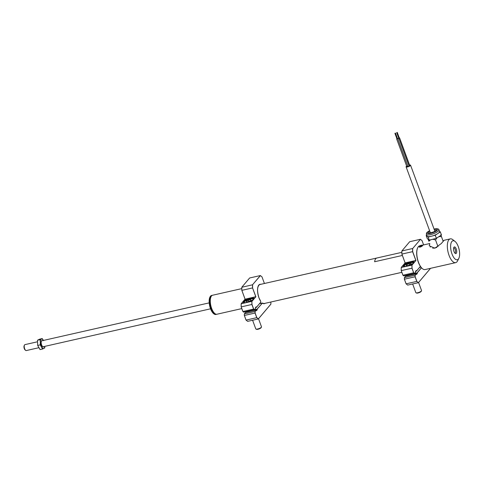 <?xml version="1.0" encoding="UTF-8"?>
<svg xmlns="http://www.w3.org/2000/svg" width="483" height="483" viewBox="0 0 483 483"><rect width="100%" height="100%" fill="white"/><g stroke="black" fill="none" stroke-linecap="round" stroke-linejoin="round"><path stroke-width="0.72" d="M214.796 313.521A9.563 3.979 -102.8 0 1 214.718 313.461A9.563 3.979 -102.8 0 1 211.542 308.396A9.563 3.979 -102.8 0 1 210.962 296.882A9.563 3.979 -102.8 0 1 211.005 296.791M241.802 288.617L212.623 295.228A9.745 4.057 77.2 0 0 211.053 296.695A9.745 4.057 77.2 0 0 211.645 308.426A9.745 4.057 77.2 0 0 214.881 313.588A9.745 4.057 77.2 0 0 216.933 314.234L241.802 308.601M419.848 246.771L419.594 247.151M422.498 245.352L422.607 245.72C420.627 247.187 419.449 247.459 419.069 246.523L419.178 247.067M458.258 246.571A9.745 4.057 77.2 0 0 455.022 241.409A9.745 4.057 77.2 0 0 450.929 243.577A9.745 4.057 77.2 0 0 451.991 253.967A9.745 4.057 77.2 0 0 458.85 258.308A9.745 4.057 77.2 0 0 458.258 246.571M458.85 258.308L457.624 260.808A12.178 5.072 -102.8 0 1 455.656 262.637A12.178 5.072 -102.8 0 1 449.051 255.38A12.178 5.072 -102.8 0 1 450.271 238.88A12.178 5.072 -102.8 0 1 452.837 239.689L455.022 241.409M454.026 251.565A3.411 1.419 77.2 0 0 455.161 253.37A3.411 1.419 77.2 0 0 456.592 252.615A3.411 1.419 77.2 0 0 456.218 248.974A3.411 1.419 77.2 0 0 453.821 247.459A3.411 1.419 77.2 0 0 454.026 251.565M454.751 252.941A2.56 1.063 77.2 0 0 454.932 252.935A2.56 1.063 77.2 0 0 455.191 249.47A2.56 1.063 77.2 0 0 453.803 247.948A2.56 1.063 77.2 0 0 453.634 248.02M443.056 240.999L444.088 240.286L441.311 243.535L434.821 248.244L429.23 245.75L429.828 243.843M419.721 246.082L420.778 245.696M421.098 245.606L421.888 245.424M419.92 245.756L419.709 245.805A12.178 5.072 77.2 0 0 417.747 247.64A12.178 5.072 77.2 0 0 418.489 262.305A12.178 5.072 77.2 0 0 422.528 268.759A12.178 5.072 77.2 0 0 425.094 269.562L455.656 262.637M422.42 268.669A11.936 4.969 -102.8 0 1 422.311 268.584A11.936 4.969 -102.8 0 1 418.35 262.263A11.936 4.969 -102.8 0 1 417.62 247.888A11.936 4.969 -102.8 0 1 417.686 247.767M430.788 246.451A7.915 2.155 -20.2 0 0 430.45 246.807A7.915 2.155 -20.2 0 0 430.232 247.091M398.59 138.543L397.823 138.983L398.59 138.543M397.823 138.983L407.942 166.478L408.316 166.502L409.083 166.061L398.964 138.561M395.317 133.127L394.931 133.35L395.317 133.127M396.905 138.712L397.479 138.5M396.67 138.953L406.789 166.448L407.833 166.182M398.668 138.023L399.242 137.812M397.08 132.439L396.694 132.656L397.08 132.439M408.974 165.766L409.693 165.337L399.58 137.842M409.578 165.029A2.373 0.646 159.8 0 1 410.562 165.198A2.373 0.646 159.8 0 1 407.567 166.919A2.373 0.646 159.8 0 1 406.1 166.84A2.373 0.646 159.8 0 1 406.668 166.122M437.097 237.727L435.527 239.924L432.907 239.272A6.822 1.854 -20.2 0 0 434.368 238.831M430.691 239.713L428.88 241.252L428.228 239.496A6.822 1.854 -20.2 0 0 428.675 239.683M438.244 237.087L439.071 236.628A6.822 1.854 -20.2 0 0 439.922 235.994M428.88 241.252L428.228 239.496M431.905 239.471L432.907 239.272M440.804 234.871L443.195 241.367M441.45 236.628L439.071 236.628M435.527 239.924L438.015 246.68M432.756 248.274L436.831 247.459M428.844 236.622A6.696 1.823 -20.2 0 0 431.693 236.151A6.696 1.823 -20.2 0 0 437.779 233.573A6.696 1.823 -20.2 0 0 439.542 231.442L438.932 229.793A6.696 1.823 159.8 0 1 435.388 232.921A6.696 1.823 159.8 0 1 428.234 234.973A6.696 1.823 159.8 0 1 426.362 234.418L426.966 236.066A6.696 1.823 -20.2 0 0 427.171 236.326A6.696 1.823 -20.2 0 0 428.844 236.622M426.676 235.269L426.181 235.589L428.161 237.068L435.231 235.233L436.366 238.312L441.456 234.998L440.321 231.918L439.482 231.291M435.231 235.233L440.321 231.918M426.181 235.589L427.316 238.668L429.296 240.148L436.366 238.312M428.161 237.068L429.296 240.148M216.74 314.264A9.745 4.057 -102.8 0 1 216.553 314.318A9.745 4.057 -102.8 0 1 214.047 313.274A9.745 4.057 -102.8 0 1 209.996 302.974A9.745 4.057 -102.8 0 1 212.248 295.312A9.745 4.057 -102.8 0 1 212.435 295.282M212.248 295.312L211.596 295.463A9.745 4.057 77.2 0 0 210.027 296.924A9.745 4.057 77.2 0 0 213.401 313.419A9.745 4.057 77.2 0 0 213.854 313.823A9.745 4.057 77.2 0 0 215.907 314.469L216.553 314.318M213.746 313.733A9.497 3.955 -102.8 0 1 213.637 313.648A9.497 3.955 -102.8 0 1 213.196 313.256A9.497 3.955 -102.8 0 1 209.906 297.178A9.497 3.955 -102.8 0 1 209.966 297.057M41.943 345.671A2.252 0.936 -102.8 0 1 41.719 345.345A2.252 0.936 -102.8 0 1 41.405 344.663M41.127 343.437A2.252 0.936 -102.8 0 1 41.176 342.29M37.408 341.801L24.947 344.627A3.043 1.268 77.2 0 0 24.458 345.085A3.043 1.268 77.2 0 0 25.044 349.614A3.043 1.268 77.2 0 0 25.653 350.362A3.043 1.268 77.2 0 0 26.293 350.561L38.791 347.73M25.653 350.362L25.11 349.934A2.433 1.014 -102.8 0 1 24.621 349.336A2.433 1.014 -102.8 0 1 24.15 345.707L24.458 345.085M209.211 302.871L41.906 340.781A3.043 1.268 77.2 0 0 41.17 342.682A3.043 1.268 77.2 0 0 42.003 345.774A3.043 1.268 77.2 0 0 43.253 346.722L210.558 308.812M42.498 346.643A3.043 1.268 77.2 0 0 43.035 346.77A3.043 1.268 77.2 0 0 43.138 346.734M43.754 346.607A3.29 1.371 -102.8 0 1 42.613 346.74A3.29 1.371 -102.8 0 1 41.061 342.713A3.29 1.371 -102.8 0 1 41.321 341.04A3.29 1.371 -102.8 0 1 42.407 340.666M41.798 340.817A3.043 1.268 77.2 0 0 41.689 340.829A3.043 1.268 77.2 0 0 41.26 341.173M37.692 345.442L40.252 344.862L42.595 349.01L40.041 349.589L37.692 345.442L37.493 340.225L39.642 339.157L42.196 338.577L41.303 339.072A4.872 2.029 -102.8 0 1 43.446 340.43M44.792 346.371A4.872 2.029 -102.8 0 1 43.85 348.43A4.872 2.029 -102.8 0 1 41.604 346.897A4.872 2.029 -102.8 0 1 40.331 342.218L40.252 344.862M40.331 342.218A4.872 2.029 -102.8 0 1 41.303 339.072L40.053 339.646L40.331 342.218M37.493 340.225L40.053 339.646M43.548 340.606L42.196 338.577M42.595 349.01L44.744 347.935L44.828 346.365M402.375 255.453L374.615 261.744A9.751 4.057 -102.8 0 1 376.831 258.013L401.856 252.343M419.993 247.121L419.866 246.771M420.85 246.879L420.729 246.559M421.846 245.563L419.89 246.113M421.098 246.107L420.922 245.63M422.311 245.249A1.829 0.495 159.8 0 1 422.51 245.382A1.829 0.495 159.8 0 1 422.184 245.859A1.829 0.495 159.8 0 1 420.343 246.674A1.829 0.495 159.8 0 1 419.081 246.644A1.829 0.495 159.8 0 1 419.153 246.408M420.898 245.473L421.913 245.358L421.774 245.787L419.6 246.445L420.898 245.473M255.139 308.854A3.29 0.894 159.8 0 1 254.952 309.259A3.29 0.894 159.8 0 1 254.354 309.772L254.559 310.321A3.29 0.894 159.8 0 1 254.179 310.557M255.531 307.599L256.346 307.411L260.766 302.207L260.675 301.259A9.926 4.13 -102.8 0 1 258.942 297.769A9.926 4.13 -102.8 0 1 260.754 284.324M256.431 310.623L257.197 309.724L256.992 309.174L262.378 303.131L257.089 309.192L257.288 309.742L256.467 310.714L256.262 310.164L255.121 311.517L255.133 313.032L256.811 317.609L258.381 318.865L270.891 304.097L270.872 302.014M253.696 298.905A5.482 1.491 -20.2 0 0 253.702 298.572A5.482 1.491 -20.2 0 0 250.321 298.385A5.482 1.491 -20.2 0 0 243.698 301.561A5.482 1.491 -20.2 0 0 243.414 302.352A5.482 1.491 -20.2 0 0 243.637 302.606M243.402 301.392A5.724 1.558 159.8 0 1 249.904 298.168A5.724 1.558 159.8 0 1 253.78 298.76A5.724 1.558 159.8 0 1 253.551 299.092A5.724 1.558 159.8 0 1 248.582 301.857A5.724 1.558 159.8 0 1 243.474 302.551A5.724 1.558 159.8 0 1 243.402 301.392M249.198 311.686A3.29 0.894 159.8 0 1 249.156 311.607A3.29 0.894 159.8 0 1 249.137 311.547L248.938 310.998L246.3 311.595L246.342 312.332M249.137 311.547L246.505 312.145M270.866 304.151L258.339 318.943L247.646 321.364L246.058 320.09L256.751 317.663L255.048 313.044L244.356 315.465L246.058 320.09M254.559 310.321L257.288 309.742M241.85 290.343L245.074 299.188L255.779 296.719L252.543 287.922L241.826 290.355L241.796 287.276L252.512 284.795L260.343 275.558L249.651 277.979L241.826 287.222L241.826 290.355L245.062 299.158L241.15 303.777M245.086 299.146L241.15 303.825L241.174 306.898L242.858 311.475L243.631 312.09M261.973 276.844L264.418 283.491L261.979 276.862L260.343 275.558M260.409 275.606L252.512 284.795L252.543 287.922L255.875 296.743L251.866 301.344L251.975 304.453L253.66 309.029L254.432 309.645L243.698 312.145L242.901 311.511L253.593 309.084L251.891 304.465L241.198 306.886L242.901 311.511M241.198 306.886L241.174 303.765L251.866 301.344L251.891 304.465M255.362 307.786L255.561 308.335L254.39 309.724L253.593 309.084M256.346 307.411L256.147 306.874M255.374 307.743L256.171 306.844M260.778 302.153L256.401 307.321L256.141 306.862M254.354 309.772L257.089 309.192M259.51 303.692L262.209 303.143M246.288 311.638L246.481 312.169M247.646 321.364L246.016 320.054L244.332 315.477L244.344 313.908L255.036 311.481L256.207 310.098L245.515 312.519L244.344 313.908L244.356 315.465M258.339 318.943L256.751 317.663M255.048 313.044L255.036 311.481M246.203 301.332L246.614 301.996L249.083 301.458L251.154 300.251L250.743 299.587L248.274 300.13L246.203 301.332M251.021 300.329L250.743 299.587M248.787 301.525L248.274 300.13M258.526 318.738L261.49 326.798A3.043 0.827 159.8 0 1 261.454 327.063A3.043 0.827 159.8 0 1 261.309 327.263A3.043 0.827 159.8 0 1 258.659 328.718A3.043 0.827 159.8 0 1 255.972 329.08A3.043 0.827 159.8 0 1 255.779 328.899L252.591 320.241M261.454 327.063L261.164 327.625A2.56 0.694 159.8 0 1 261.043 327.8A2.56 0.694 159.8 0 1 258.816 329.02A2.56 0.694 159.8 0 1 256.564 329.321L255.972 329.08M406.62 264.744L406.281 265.662L408.395 265.445L410.84 264.304L411.178 263.386L409.065 263.609L406.62 264.744L406.928 265.596M409.542 264.907L409.065 263.609M418.574 282.47L421.544 290.531A3.043 0.827 159.8 0 1 421.508 290.796A3.043 0.827 159.8 0 1 420.971 291.346A3.043 0.827 159.8 0 1 418.308 292.583A3.043 0.827 159.8 0 1 416.026 292.813A3.043 0.827 159.8 0 1 415.827 292.638L412.645 283.974M421.508 290.796L421.218 291.358A2.56 0.694 159.8 0 1 420.765 291.823A2.56 0.694 159.8 0 1 418.532 292.861A2.56 0.694 159.8 0 1 416.612 293.054L416.026 292.813M415.187 272.569A3.29 0.894 159.8 0 1 415.006 272.992A3.29 0.894 159.8 0 1 414.408 273.505L414.607 274.054A3.29 0.894 159.8 0 1 414.233 274.29M413.744 262.637A5.482 1.491 -20.2 0 0 413.75 262.305A5.482 1.491 -20.2 0 0 410.369 262.118A5.482 1.491 -20.2 0 0 403.752 265.294A5.482 1.491 -20.2 0 0 403.468 266.085A5.482 1.491 -20.2 0 0 403.685 266.338M403.45 265.125A5.724 1.558 159.8 0 1 409.952 261.901A5.724 1.558 159.8 0 1 413.834 262.492A5.724 1.558 159.8 0 1 413.605 262.824A5.724 1.558 159.8 0 1 408.63 265.59A5.724 1.558 159.8 0 1 403.528 266.284A5.724 1.558 159.8 0 1 403.45 265.125M406.541 275.92L406.354 275.328L406.541 275.92M404.398 277.665L404.38 279.21L406.064 283.787L407.7 285.097L418.393 282.676L430.51 268.337M423.621 244.923L422.027 240.594L420.391 239.29L409.699 241.711L401.874 250.955L401.874 254.088L405.122 262.921L415.833 260.452L412.591 251.655L401.898 254.076L405.116 262.891L401.198 267.51M405.14 262.879L401.228 267.522M412.651 248.564L420.458 239.339L412.651 248.564L412.675 251.643L415.923 260.476L411.999 265.107L401.228 267.497L401.228 270.631L402.907 275.207L403.746 275.878L414.438 273.456L413.641 272.817L411.945 268.198L401.252 270.619L402.949 275.244L413.708 272.762L414.438 273.456M411.999 265.107L412.023 268.186L411.914 265.076L415.923 260.476M418.393 282.676L416.799 281.396L415.102 276.777L404.41 279.198L406.106 283.823L416.799 281.396L418.393 282.676M416.461 274.38L416.316 273.897L415.169 275.25L415.181 276.765L416.865 281.341M416.485 274.356L417.342 273.475L416.515 274.447M414.607 274.054L417.246 273.456L417.046 272.907L417.342 273.475M414.48 273.378L415.628 272.026L415.422 271.476L416.249 270.504L416.449 271.054L420.391 266.399L416.394 271.144L415.567 271.331M412.023 268.186L413.708 272.762M416.394 271.144L416.165 270.601M416.195 270.595L415.434 271.494M415.615 272.068L414.48 273.408M402.949 275.244L403.746 275.878M401.228 267.497L401.252 270.619M412.591 251.655L412.567 248.528L401.874 250.955L401.898 254.076M409.252 275.419A3.29 0.894 159.8 0 1 409.204 275.34A3.29 0.894 159.8 0 1 409.192 275.28L408.986 274.73L406.33 275.34M409.192 275.28L406.553 275.878M406.106 283.823L407.7 285.097M415.102 276.777L415.084 275.213L416.261 273.831L405.569 276.252L404.398 277.64L415.084 275.213M404.398 277.64L404.41 279.198M421.418 267.739L417.046 272.907L414.408 273.505M420.904 267.123L419.558 267.425M434.205 229.461A4.383 1.189 159.8 0 1 435.207 229.347A4.383 1.189 159.8 0 1 435.286 231.103A4.383 1.189 159.8 0 1 429.435 233.102A4.383 1.189 159.8 0 1 429.749 231.103M435.648 230.735A3.411 0.93 -20.2 0 0 434.893 230.645A3.411 0.93 -20.2 0 0 434.646 230.657M430.19 232.299A3.411 0.93 -20.2 0 0 429.472 233.011M429.604 230.717A5.724 1.558 -20.2 0 0 428.554 233.675A5.724 1.558 -20.2 0 0 436.191 231.073A5.724 1.558 -20.2 0 0 436.089 228.773A5.724 1.558 -20.2 0 0 434.06 229.075M422.051 245.756A1.703 0.465 -20.2 0 0 421.713 245.183A1.703 0.465 -20.2 0 0 419.467 246.046A1.703 0.465 -20.2 0 0 419.799 246.62A1.703 0.465 -20.2 0 0 422.051 245.756M260.554 284.366A9.865 4.106 77.2 0 0 259.902 284.39A9.865 4.106 77.2 0 0 258.327 285.845M265.058 303.33A9.926 4.13 -102.8 0 1 262.378 303.131M262.197 303.119L262.323 303.089A9.865 4.106 77.2 0 0 264.261 303.632A9.865 4.106 77.2 0 0 264.859 303.372M252.597 284.831L252.621 287.91M255.875 296.743L251.951 301.374M255.561 308.335L254.39 309.724M244.621 302.696A4.691 1.274 159.8 0 1 244.555 301.694A4.691 1.274 159.8 0 1 249.94 299.074A4.691 1.274 159.8 0 1 253.007 299.611M404.669 266.429A4.691 1.274 159.8 0 1 405.207 264.895A4.691 1.274 159.8 0 1 410.568 262.674A4.691 1.274 159.8 0 1 413.056 263.344M430.54 268.331L418.435 282.621M421.478 267.799L417.137 272.925M401.85 272.334L263.615 303.656M376.692 258.049L259.311 284.65M420.633 245.599L421.466 245.406M422.335 245.213L429.713 243.541M444.088 240.28L450.271 238.88M394.931 133.35L396.96 138.844M397.817 138.53L397.926 138.832M395.505 133.139L397.527 138.639M396.694 132.656L398.723 138.156M397.267 132.445L399.29 137.945M430.419 232.933L406.1 166.84M434.881 231.297L410.562 165.198M435.847 230.928L435.841 230.524C435.31 231.351 433.269 232.178 429.719 233.011L429.188 232.969L429.447 233.283M438.932 229.793C439.005 229.196 438.153 228.821 436.372 228.676L434.048 229.033M429.586 230.675L427.165 232.269L426.501 233.084L426.362 234.418M422.51 245.382C422.528 244.893 421.502 245.123 419.431 246.058L419.081 246.644M260.669 301.235L258.948 297.757C256.841 290.688 257.155 286.232 259.902 284.39M264.261 303.632L262.36 303.095M258.369 318.925L270.891 304.139M241.814 290.355L241.79 287.258M241.796 287.234L249.62 277.997M255.585 308.323L254.414 309.706M260.766 302.207L256.376 307.393M259.54 303.656L262.203 303.052M245.491 312.537L244.32 313.92M253.696 299.448C254.112 297.655 246.36 299.496 244.35 301.815L243.981 303.022M249.156 310.907L249.421 311.632M413.75 263.181C414.034 261.635 407.954 262.788 405.08 264.944C404.078 265.753 403.734 266.356 404.036 266.755M409.21 274.64L409.475 275.364M401.868 254.088L401.844 250.991L409.675 241.729M420.433 239.296L422.021 240.57M418.417 282.658L430.558 268.325M420.409 266.423L416.424 271.126"/></g></svg>

